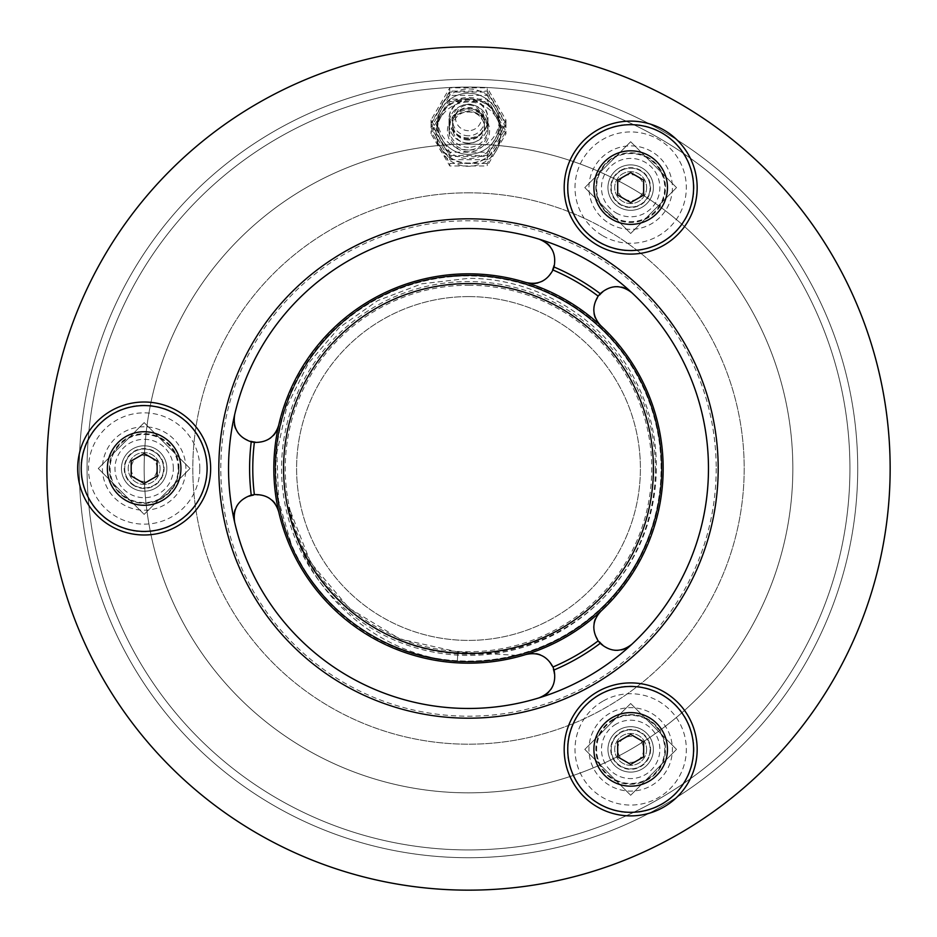 <?xml version="1.0" encoding="UTF-8"?>
<svg xmlns="http://www.w3.org/2000/svg" width="937" height="937" viewBox="0 0 937 937"><rect width="100%" height="100%" fill="white"/><g stroke="black" fill="none" stroke-linecap="round" stroke-linejoin="round"><path stroke-width="0.7" stroke-dasharray="4.68 3.51" d="M144.157 422.634L190.024 468.5L144.157 514.366L98.28 468.5L144.157 422.634L190.024 468.5L144.157 514.366L98.28 468.5L144.157 422.634M160.098 468.5A15.952 15.952 0 0 1 136.181 482.309A15.952 15.952 0 0 1 136.181 454.691A15.952 15.952 0 0 1 160.098 468.5A15.952 15.952 0 0 1 136.181 482.309A15.952 15.952 0 0 1 136.181 454.691A15.952 15.952 0 0 1 160.098 468.5M630.671 703.523L676.537 749.389L630.671 795.267L584.805 749.389L630.671 703.523L676.537 749.389L630.671 795.267L584.805 749.389L630.671 703.523M646.624 749.389A15.952 15.952 0 0 1 622.695 763.21A15.952 15.952 0 0 1 622.695 735.58A15.952 15.952 0 0 1 646.624 749.389A15.952 15.952 0 0 1 622.695 763.21A15.952 15.952 0 0 1 622.695 735.58A15.952 15.952 0 0 1 646.624 749.389M630.671 141.733L676.537 187.611L630.671 233.477L584.805 187.611L630.671 141.733L676.537 187.611L630.671 233.477L584.805 187.611L630.671 141.733M646.624 187.611A15.952 15.952 0 0 1 622.695 201.42A15.952 15.952 0 0 1 622.695 173.79A15.952 15.952 0 0 1 646.624 187.611A15.952 15.952 0 0 1 622.695 201.42A15.952 15.952 0 0 1 622.695 173.79A15.952 15.952 0 0 1 646.624 187.611M468.5 98.701A32.432 32.174 180 0 0 436.068 130.875A32.432 32.174 180 0 0 468.5 163.05A32.432 32.174 180 0 0 500.932 130.875A32.432 32.174 180 0 0 468.5 98.701M487.228 163.46L449.772 163.46L431.043 131.285L449.772 99.111L487.228 99.111L505.957 131.285L487.228 163.46L487.228 165.954L449.772 165.954L431.043 133.78L449.772 101.606L487.228 101.606L505.957 133.78L487.228 165.954M505.957 131.285L505.957 133.78M449.772 163.46L449.772 165.954M431.043 131.285L431.043 133.78M449.772 99.111L449.772 101.606M487.228 99.111L487.228 101.606M496.587 115.192A32.432 32.174 180 0 0 436.068 131.285A32.432 32.174 180 0 0 496.587 147.378A32.432 32.174 180 0 0 496.587 115.192M496.587 118.05A32.432 32.174 0 0 1 468.5 166.317A32.432 32.174 0 0 1 440.413 118.05A32.432 32.174 0 0 1 496.587 118.05M468.5 137.938A19.466 19.302 0 0 1 449.034 118.636A19.466 19.302 0 0 1 468.5 99.322A19.466 19.302 0 0 1 487.966 118.636A19.466 19.302 0 0 1 468.5 137.938M468.5 130.688A12.977 12.872 0 0 1 457.268 111.374A12.977 12.872 0 0 1 479.732 111.374A12.977 12.872 0 0 1 468.5 130.688M437.684 128.018A30.816 30.57 180 0 0 483.902 154.488A30.816 30.57 180 0 0 483.902 101.547A30.816 30.57 180 0 0 437.684 128.018M468.5 147.32A19.466 19.302 0 0 1 451.646 118.367A19.466 19.302 0 0 1 485.354 118.367A19.466 19.302 0 0 1 468.5 147.32M487.228 95.363L505.957 127.537L487.228 159.712L449.772 159.712L431.043 127.537L449.772 95.363L487.228 95.363L487.228 92.084L449.772 92.084L431.043 124.258L449.772 156.432L487.228 156.432L505.957 124.258L487.228 92.084M449.772 95.363L449.772 92.084M431.043 127.537L431.043 124.258M449.772 159.712L449.772 156.432M487.228 159.712L487.228 156.432M505.957 127.537L505.957 124.258M468.5 140.035A15.952 15.824 0 0 1 452.548 124.211A15.952 15.824 0 0 1 468.5 108.387A15.952 15.824 0 0 1 484.452 124.211A15.952 15.824 0 0 1 468.5 140.035M468.5 143.396A15.952 15.824 0 0 1 452.548 127.573A15.952 15.824 0 0 1 468.5 111.749A15.952 15.824 0 0 1 484.452 127.573A15.952 15.824 0 0 1 468.5 143.396M437.684 123.778A30.816 30.57 180 0 0 483.902 150.248A30.816 30.57 180 0 0 483.902 97.296A30.816 30.57 180 0 0 437.684 123.778A30.816 30.57 180 0 0 483.902 150.248A30.816 30.57 180 0 0 483.902 97.296A30.816 30.57 180 0 0 437.684 123.778M468.5 143.08A19.466 19.302 0 0 1 451.646 114.127A19.466 19.302 0 0 1 485.354 114.127A19.466 19.302 0 0 1 468.5 143.08A19.466 19.302 0 0 1 451.646 114.127A19.466 19.302 0 0 1 485.354 114.127A19.466 19.302 0 0 1 468.5 143.08M487.228 91.112L505.957 123.286L487.228 155.472L449.772 155.472L431.043 123.286L449.772 91.112L487.228 91.112L487.228 87.832L449.772 87.832L431.043 120.006L449.772 152.192L487.228 152.192L505.957 120.006L487.228 87.832M449.772 91.112L449.772 87.832M431.043 123.286L431.043 120.006M449.772 155.472L449.772 152.192M487.228 155.472L487.228 152.192M505.957 123.286L505.957 120.006M468.5 135.795A15.952 15.824 0 0 1 452.548 119.971A15.952 15.824 0 0 1 468.5 104.148A15.952 15.824 0 0 1 484.452 119.971A15.952 15.824 0 0 1 468.5 135.795M468.5 139.156A15.952 15.824 0 0 1 452.548 123.333A15.952 15.824 0 0 1 468.5 107.509A15.952 15.824 0 0 1 484.452 123.333A15.952 15.824 0 0 1 468.5 139.156M437.684 119.526A30.816 30.57 180 0 0 483.902 145.996A30.816 30.57 180 0 0 483.902 93.056A30.816 30.57 180 0 0 437.684 119.526M468.5 138.84A19.466 19.302 0 0 1 451.646 109.875A19.466 19.302 0 0 1 485.354 109.875A19.466 19.302 0 0 1 468.5 138.84M468.5 87.071A381.429 381.429 0 0 1 798.828 659.215A381.429 381.429 0 0 1 138.172 659.215A381.429 381.429 0 0 1 468.5 87.071A381.429 381.429 0 0 1 798.828 659.215A381.429 381.429 0 0 1 138.172 659.215A381.429 381.429 0 0 1 468.5 87.071A381.429 381.429 0 0 1 798.828 659.215A381.429 381.429 0 0 1 138.172 659.215A381.429 381.429 0 0 1 468.5 87.071M144.157 445.801A22.699 22.699 0 0 0 124.492 479.849A22.699 22.699 0 0 0 163.811 479.849A22.699 22.699 0 0 0 144.157 445.801A22.699 22.699 0 0 0 124.492 479.849A22.699 22.699 0 0 0 163.811 479.849A22.699 22.699 0 0 0 144.157 445.801M630.671 164.9A22.699 22.699 0 0 0 611.006 198.96A22.699 22.699 0 0 0 650.337 198.96A22.699 22.699 0 0 0 630.671 164.9A22.699 22.699 0 0 0 611.006 198.96A22.699 22.699 0 0 0 650.337 198.96A22.699 22.699 0 0 0 630.671 164.9M630.671 726.69A22.699 22.699 0 0 0 611.006 760.739A22.699 22.699 0 0 0 650.337 760.739A22.699 22.699 0 0 0 630.671 726.69A22.699 22.699 0 0 0 611.006 760.739A22.699 22.699 0 0 0 650.337 760.739A22.699 22.699 0 0 0 630.671 726.69M468.5 192.811A275.689 275.689 0 0 1 707.259 606.344A275.689 275.689 0 0 1 229.741 606.344A275.689 275.689 0 0 1 468.5 192.811A275.689 275.689 0 0 1 707.259 606.344A275.689 275.689 0 0 1 229.741 606.344A275.689 275.689 0 0 1 468.5 192.811M468.5 79.282A389.218 389.218 0 0 1 805.574 663.103A389.218 389.218 0 0 1 131.426 663.103A389.218 389.218 0 0 1 468.5 79.282A389.218 389.218 0 0 1 805.574 663.103A389.218 389.218 0 0 1 131.426 663.103A389.218 389.218 0 0 1 468.5 79.282A389.218 389.218 0 0 1 805.574 663.103A389.218 389.218 0 0 1 131.426 663.103A389.218 389.218 0 0 1 468.5 79.282M468.5 296.596A171.904 171.904 0 0 1 617.378 554.446A171.904 171.904 0 0 1 319.622 554.446A171.904 171.904 0 0 1 468.5 296.596A171.904 171.904 0 0 1 617.378 554.446A171.904 171.904 0 0 1 319.622 554.446A171.904 171.904 0 0 1 468.5 296.596M516.732 655.361C497.242 660.374 477.448 662.307 457.35 661.159C364.727 657.68 283.009 578.738 276.333 486.291C264.562 386.067 344.195 287.027 444.606 277.001L468.5 275.513C563.137 273.499 650.583 350.906 660.058 445.087C675.202 547.067 594.69 650.091 492.066 660.046C390.097 675.261 287.015 594.831 276.977 492.23C261.669 390.272 342.017 287.12 444.606 277.001A192.987 192.987 0 0 1 639.479 557.995A192.987 192.987 0 0 1 309.913 578.48A192.987 192.987 0 0 1 444.606 277.001C546.552 261.61 649.774 341.864 659.976 444.454C675.46 546.376 595.288 649.669 492.71 659.964C390.788 675.518 287.436 595.44 277.059 492.874C263.11 399.244 328.864 302.721 421.088 281.428C520.34 253.54 632.698 320.395 655.537 420.936C683.506 520.164 616.745 632.58 516.217 655.49C417.012 683.553 304.548 616.874 281.545 516.381C256.117 425.199 309.409 321.286 398.295 288.737C493.33 248.773 613.103 301.21 648.205 398.143C688.25 493.155 635.907 612.962 538.998 648.146C444.033 688.273 324.179 636.036 288.912 539.15C252.393 451.821 292.414 342.11 376.58 298.809C465.947 247.391 591.282 284.59 638.12 376.44C689.609 465.759 652.503 591.13 560.701 638.038C471.428 689.609 346.022 652.609 299.044 560.841C251.994 478.702 278.125 364.88 356.283 311.494C438.598 249.406 567.576 270.816 625.412 356.154C687.571 438.411 666.277 567.412 580.975 625.319C498.777 687.547 369.752 666.359 311.775 581.104C254.923 505.43 266.764 389.242 337.718 326.591C411.706 254.794 542.347 260.064 610.303 337.601C682.159 411.519 676.994 542.172 599.528 610.198C525.657 682.113 395.004 677.053 326.919 599.645C261.13 531.584 258.507 414.822 321.157 343.867C385.681 263.461 515.971 252.533 593.004 321.051C673.469 385.517 684.514 515.795 616.054 592.887C551.659 673.398 421.392 684.549 344.242 616.159C270.535 556.765 253.47 441.233 306.856 363.064C360.944 275.291 488.88 248.317 573.795 306.774C661.616 360.78 688.707 488.692 630.32 573.667C576.384 661.522 448.495 688.718 363.474 630.402C282.986 580.589 251.748 468.055 295.05 383.889C337.847 290.095 461.461 247.485 552.971 294.979C646.799 337.707 689.503 461.273 642.091 552.818C599.446 646.682 475.902 689.503 384.322 642.161C298.282 602.69 253.365 494.888 285.914 406.014C316.776 307.641 434.159 250.062 530.834 285.855C629.231 316.636 686.915 433.972 651.192 530.682C620.493 629.102 503.204 686.891 406.471 651.238C316.202 622.73 258.284 521.323 279.577 429.087C298.025 327.657 407.384 255.988 507.749 279.542C609.202 297.907 680.965 407.208 657.481 507.596C639.21 609.062 529.967 680.906 429.568 657.516C336.465 640.393 266.448 546.939 276.157 452.782C281.908 349.841 381.546 265.183 484.054 276.146C586.995 281.803 671.735 381.371 660.866 483.902C655.291 586.843 555.793 671.665 453.262 660.878C358.766 655.42 277.703 571.347 275.689 476.71C268.65 373.851 357.044 277.516 460.126 275.701C562.985 268.568 659.39 356.892 661.299 459.973C667.495 554.423 594.023 645.206 500.358 658.84C399.15 678.47 292.672 602.585 278.184 500.51C258.471 399.314 334.263 292.777 436.326 278.219C537.51 258.413 644.106 334.111 658.758 436.162C676.596 529.124 614.93 628.305 523.678 653.429C425.667 685.439 310.615 623.328 283.618 523.83C251.526 425.855 313.544 310.744 413.018 283.665C510.97 251.491 626.127 313.415 653.288 412.866C682.499 502.9 633.588 608.945 546.142 645.183C452.852 689.07 330.995 641.681 291.887 546.283L278.535 500.452L276.86 452.84L286.909 406.353L308.039 363.837L338.913 327.891L377.599 300.672L421.697 283.829L468.5 278.336C538.26 278.16 605.525 320.021 636.129 382.05C667.999 443.459 661.674 521.792 620.903 576.946C581.256 632.955 509.341 662.974 442.194 652.117C367.093 641.798 303.084 580.917 288.865 507.21L310.639 562.575L348.974 608.078L399.83 638.952L457.877 651.953L516.732 655.361C497.242 660.374 477.448 662.307 457.35 661.159L457.877 651.953L457.35 661.159C356.482 657.809 270.477 564.261 275.583 463.475C276.122 370.783 352.417 286.605 444.606 277.001C546.552 261.61 649.774 341.864 659.976 444.454C675.46 546.376 595.288 649.669 492.71 659.964C390.788 675.518 287.436 595.44 277.059 492.874C263.11 399.244 328.864 302.721 421.088 281.428C520.34 253.54 632.698 320.395 655.537 420.936C683.506 520.164 616.745 632.58 516.217 655.49C417.012 683.553 304.548 616.874 281.545 516.381C256.117 425.199 309.409 321.286 398.295 288.737C493.33 248.773 613.103 301.21 648.205 398.143C688.25 493.155 635.907 612.962 538.998 648.146C444.033 688.273 324.179 636.036 288.912 539.15C252.393 451.821 292.414 342.11 376.58 298.809C465.947 247.391 591.282 284.59 638.12 376.44C689.609 465.759 652.503 591.13 560.701 638.038C471.428 689.609 346.022 652.609 299.044 560.841C251.994 478.702 278.125 364.88 356.283 311.494C438.598 249.406 567.576 270.816 625.412 356.154C687.571 438.411 666.277 567.412 580.975 625.319C498.777 687.547 369.752 666.359 311.775 581.104C254.923 505.43 266.764 389.242 337.718 326.591C411.706 254.794 542.347 260.064 610.303 337.601C682.159 411.519 676.994 542.172 599.528 610.198C525.657 682.113 395.004 677.053 326.919 599.645C261.13 531.584 258.507 414.822 321.157 343.867C385.681 263.461 515.971 252.533 593.004 321.051C673.469 385.517 684.514 515.795 616.054 592.887C551.659 673.398 421.392 684.549 344.242 616.159C270.535 556.765 253.47 441.233 306.856 363.064C360.944 275.291 488.88 248.317 573.795 306.774C661.616 360.78 688.707 488.692 630.32 573.667C576.384 661.522 448.495 688.718 363.474 630.402C282.986 580.589 251.748 468.055 295.05 383.889C337.847 290.095 461.461 247.485 552.971 294.979C646.799 337.707 689.503 461.273 642.091 552.818C599.446 646.682 475.902 689.503 384.322 642.161C298.282 602.69 253.365 494.888 285.914 406.014C316.776 307.641 434.159 250.062 530.834 285.855C629.231 316.636 686.915 433.972 651.192 530.682C620.493 629.102 503.204 686.891 406.471 651.238C316.202 622.73 258.284 521.323 279.577 429.087C298.025 327.657 407.384 255.988 507.749 279.542C609.202 297.907 680.965 407.208 657.481 507.596C639.21 609.062 529.967 680.906 429.568 657.516C336.465 640.393 266.448 546.939 276.157 452.782C281.908 349.841 381.546 265.183 484.054 276.146C586.995 281.803 671.735 381.371 660.866 483.902C655.291 586.843 555.793 671.665 453.262 660.878C358.766 655.42 277.703 571.347 275.689 476.71C269.657 382.249 343.27 291.594 436.958 278.113C538.201 258.647 644.551 334.708 658.863 436.806C678.411 538.025 602.444 644.445 500.358 658.84C399.15 678.47 292.672 602.585 278.184 500.51C258.471 399.314 334.263 292.777 436.326 278.219C537.51 258.413 644.106 334.111 658.758 436.162C676.596 529.124 614.93 628.305 523.678 653.429C425.667 685.439 310.615 623.328 283.618 523.83C257.218 440.882 295.881 343.574 372.001 301.374C439.746 261.013 531.747 268.814 591.739 319.985C653.101 369.518 677.72 458.509 650.559 532.532C623.105 615.129 534.594 671.068 448.214 660.421A192.987 192.987 0 0 1 291.887 546.283M468.5 285.246A183.254 183.254 0 0 1 627.204 560.127A183.254 183.254 0 0 1 309.796 560.127A183.254 183.254 0 0 1 468.5 285.246M288.865 507.21C300.894 583.657 367.386 649.856 448.214 660.421M46.85 468.5A421.65 421.65 0 0 0 679.325 833.661A421.65 421.65 0 0 0 679.325 103.339A421.65 421.65 0 0 0 46.85 468.5M716.196 468.5A247.696 247.696 0 0 1 344.652 683.014A247.696 247.696 0 0 1 344.652 253.986A247.696 247.696 0 0 1 716.196 468.5M631.936 644.199A239.954 239.954 0 0 0 631.936 292.801C611.521 271.671 578.668 307.512 601.086 325.971A194.662 194.662 0 0 1 601.086 611.029C578.668 629.488 611.521 665.329 631.936 644.199M655.432 468.5A186.931 186.931 0 0 1 375.034 630.39A186.931 186.931 0 0 1 375.034 306.61A186.931 186.931 0 0 1 655.432 468.5M525.645 282.412C552.842 292.59 567.447 246.232 538.939 239.111A239.954 239.954 0 0 0 234.625 414.81C226.531 443.06 273.991 453.59 278.769 424.941A194.662 194.662 0 0 1 525.645 282.412M234.625 522.19C226.531 493.94 273.991 483.41 278.769 512.059A194.662 194.662 0 0 0 525.645 654.588C552.842 644.41 567.447 690.768 538.939 697.889A239.954 239.954 0 0 1 234.625 522.19M613.407 217.513A34.528 34.528 0 0 0 665.2 187.611A34.528 34.528 0 0 0 613.407 157.709A34.528 34.528 0 0 0 613.407 217.513M616.077 212.886A29.188 29.188 0 0 0 659.859 187.611A29.188 29.188 0 0 0 616.077 162.324A29.188 29.188 0 0 0 616.077 212.886M613.407 719.487A34.528 34.528 0 0 0 613.407 779.291A34.528 34.528 0 0 0 665.2 749.389A34.528 34.528 0 0 0 613.407 719.487M616.077 724.114A29.188 29.188 0 0 0 616.077 774.676A29.188 29.188 0 0 0 659.859 749.389A29.188 29.188 0 0 0 616.077 724.114M173.345 468.5A29.188 29.188 0 0 0 129.564 443.224A29.188 29.188 0 0 0 129.564 493.776A29.188 29.188 0 0 0 173.345 468.5M178.674 468.5A34.528 34.528 0 0 0 126.893 438.598A34.528 34.528 0 0 0 126.893 498.402A34.528 34.528 0 0 0 178.674 468.5M613.641 217.103A34.06 34.06 0 0 0 664.731 187.611A34.06 34.06 0 0 0 613.641 158.119A34.06 34.06 0 0 0 613.641 217.103M613.641 719.897A34.06 34.06 0 0 0 613.641 778.881A34.06 34.06 0 0 0 664.731 749.389A34.06 34.06 0 0 0 613.641 719.897M178.206 468.5A34.06 34.06 0 0 0 127.127 439.008A34.06 34.06 0 0 0 127.127 497.992A34.06 34.06 0 0 0 178.206 468.5M643.649 756.885L643.649 741.905L630.671 734.409L617.694 741.905L617.694 756.885L630.671 764.369L643.649 756.885M630.671 712.612A36.777 36.777 0 0 1 662.529 767.778A36.777 36.777 0 0 1 598.825 767.778A36.777 36.777 0 0 1 630.671 712.612M630.671 729.935A19.466 19.466 0 0 1 650.137 749.389A19.466 19.466 0 0 1 630.671 768.855A19.466 19.466 0 0 1 611.217 749.389A19.466 19.466 0 0 1 630.671 729.935M650.137 749.389A19.466 19.466 0 0 1 620.938 766.243A19.466 19.466 0 0 1 620.938 732.535A19.466 19.466 0 0 1 650.137 749.389M643.649 749.389A12.977 12.977 0 0 1 624.183 760.633A12.977 12.977 0 0 1 624.183 738.157A12.977 12.977 0 0 1 643.649 749.389M630.671 172.631L617.694 180.115L617.694 195.095L630.671 202.591L643.649 195.095L643.649 180.115L630.671 172.631M598.825 205.999A36.777 36.777 0 0 1 630.671 150.822A36.777 36.777 0 0 1 662.529 205.999A36.777 36.777 0 0 1 598.825 205.999M613.817 197.344A19.466 19.466 0 0 1 620.938 170.757A19.466 19.466 0 0 1 647.526 177.878A19.466 19.466 0 0 1 640.404 204.465A19.466 19.466 0 0 1 613.817 197.344M620.938 170.757A19.466 19.466 0 0 1 650.137 187.611A19.466 19.466 0 0 1 620.938 204.465A19.466 19.466 0 0 1 620.938 170.757M624.183 176.367A12.977 12.977 0 0 1 643.649 187.611A12.977 12.977 0 0 1 624.183 198.843A12.977 12.977 0 0 1 624.183 176.367M131.18 475.996L144.157 483.48L157.123 475.996L157.123 461.004L144.157 453.52L131.18 461.004L131.18 475.996M176.004 486.889A36.777 36.777 0 0 1 112.299 486.889A36.777 36.777 0 0 1 144.157 431.723A36.777 36.777 0 0 1 176.004 486.889M161.012 478.233A19.466 19.466 0 0 1 134.424 485.354A19.466 19.466 0 0 1 127.303 458.767A19.466 19.466 0 0 1 153.879 451.646A19.466 19.466 0 0 1 161.012 478.233M134.424 485.354A19.466 19.466 0 0 1 134.424 451.646A19.466 19.466 0 0 1 163.612 468.5A19.466 19.466 0 0 1 134.424 485.354M137.669 479.732A12.977 12.977 0 0 1 137.669 457.268A12.977 12.977 0 0 1 157.123 468.5A12.977 12.977 0 0 1 137.669 479.732M468.5 151.794A21.082 20.919 0 0 1 450.24 120.416A21.082 20.919 0 0 1 486.76 120.416A21.082 20.919 0 0 1 468.5 151.794M468.5 149.979A19.466 19.302 0 0 1 449.034 130.676A19.466 19.302 0 0 1 468.5 111.362A19.466 19.302 0 0 1 487.966 130.676A19.466 19.302 0 0 1 468.5 149.979M468.5 144.157A324.343 324.343 0 0 1 749.389 630.671A324.343 324.343 0 0 1 187.611 630.671A324.343 324.343 0 0 1 468.5 144.157A324.343 324.343 0 0 1 749.389 630.671A324.343 324.343 0 0 1 187.611 630.671A324.343 324.343 0 0 1 468.5 144.157M599.048 694.622A63.247 63.247 0 0 0 599.048 804.169A63.247 63.247 0 0 0 693.919 749.389A63.247 63.247 0 0 0 599.048 694.622M599.048 242.378A63.247 63.247 0 0 0 693.919 187.611A63.247 63.247 0 0 0 599.048 132.831A63.247 63.247 0 0 0 599.048 242.378M207.405 468.5A63.247 63.247 0 0 0 112.534 413.721A63.247 63.247 0 0 0 112.534 523.279A63.247 63.247 0 0 0 207.405 468.5M602.842 235.808A55.658 55.658 0 0 0 686.329 187.611A55.658 55.658 0 0 0 602.842 139.402A55.658 55.658 0 0 0 602.842 235.808M602.842 701.192A55.658 55.658 0 0 0 602.842 797.598A55.658 55.658 0 0 0 686.329 749.389A55.658 55.658 0 0 0 602.842 701.192M199.815 468.5A55.658 55.658 0 0 0 116.329 420.303A55.658 55.658 0 0 0 116.329 516.697A55.658 55.658 0 0 0 199.815 468.5M609.811 223.744A41.72 41.72 0 0 0 672.391 187.611A41.72 41.72 0 0 0 609.811 151.478A41.72 41.72 0 0 0 609.811 223.744M613.255 217.782A34.845 34.845 0 0 0 665.516 187.611A34.845 34.845 0 0 0 613.255 157.439A34.845 34.845 0 0 0 613.255 217.782M609.811 713.256A41.72 41.72 0 0 0 609.811 785.522A41.72 41.72 0 0 0 672.391 749.389A41.72 41.72 0 0 0 609.811 713.256M613.255 719.218A34.845 34.845 0 0 0 613.255 779.561A34.845 34.845 0 0 0 665.516 749.389A34.845 34.845 0 0 0 613.255 719.218M178.99 468.5A34.845 34.845 0 0 0 126.729 438.329A34.845 34.845 0 0 0 126.729 498.671A34.845 34.845 0 0 0 178.99 468.5M185.877 468.5A41.72 41.72 0 0 0 123.297 432.367A41.72 41.72 0 0 0 123.297 504.633A41.72 41.72 0 0 0 185.877 468.5M650.606 749.389A19.935 19.935 0 0 1 630.671 769.324A19.935 19.935 0 0 1 610.737 749.389A19.935 19.935 0 0 1 630.671 729.454A19.935 19.935 0 0 1 650.606 749.389M620.704 170.347A19.935 19.935 0 0 1 647.936 177.643A19.935 19.935 0 0 1 640.639 204.875A19.935 19.935 0 0 1 613.407 197.578A19.935 19.935 0 0 1 620.704 170.347M134.19 485.764A19.935 19.935 0 0 1 126.893 458.533A19.935 19.935 0 0 1 154.125 451.236A19.935 19.935 0 0 1 161.422 478.467A19.935 19.935 0 0 1 134.19 485.764M449.034 118.636L449.034 130.676C447.816 105.787 489.184 105.787 487.966 130.676L487.966 118.636M484.452 127.573L484.452 124.211M452.548 127.573L452.548 124.211M484.452 123.333L484.452 119.971M452.548 123.333L452.548 119.971"/><path stroke-width="1.41" d="M46.85 468.5A421.65 421.65 0 0 0 679.325 833.661A421.65 421.65 0 0 0 679.325 103.339A421.65 421.65 0 0 0 46.85 468.5M234.625 522.19A239.954 239.954 0 0 0 631.936 644.199A239.954 239.954 0 0 0 538.939 239.111A239.954 239.954 0 0 0 234.625 522.19C232.716 508.709 238.244 499.69 251.233 495.146A218.907 218.907 0 0 1 251.233 441.854C238.244 437.31 232.716 428.291 234.625 414.81M631.936 292.801C621.208 284.403 610.631 284.696 600.219 293.668A218.907 218.907 0 0 0 554.06 267.01C556.613 253.505 551.577 244.206 538.939 239.111M538.939 697.889C551.577 692.794 556.613 683.495 554.06 669.99A218.907 218.907 0 0 0 600.219 643.332C610.643 652.304 621.208 652.597 631.936 644.199M600.219 643.332L598.169 640.896A215.721 215.721 0 0 1 552.971 667.003C546.88 655.853 537.768 651.719 525.645 654.588A194.662 194.662 0 0 0 601.086 611.029C592.535 620.095 591.563 630.051 598.169 640.896M598.169 296.104C591.563 306.949 592.535 316.905 601.086 325.971A194.662 194.662 0 0 1 601.086 611.029A194.662 194.662 0 0 0 525.645 282.412C537.768 285.281 546.88 281.147 552.971 269.997A215.721 215.721 0 0 1 598.169 296.104L600.219 293.668M554.06 267.01L552.971 269.997M254.36 442.405C267.057 442.697 275.197 436.876 278.769 424.941A194.662 194.662 0 0 1 525.645 282.412A194.662 194.662 0 0 0 278.769 512.059C275.197 500.124 267.057 494.303 254.36 494.595A215.721 215.721 0 0 1 254.36 442.405L251.233 441.854M251.233 495.146L254.36 494.595M554.06 669.99L552.971 667.003M525.645 654.588A194.662 194.662 0 0 1 278.769 512.059A194.662 194.662 0 0 0 525.645 654.588M630.671 712.612A36.777 36.777 0 0 1 662.529 767.778A36.777 36.777 0 0 1 598.825 767.778A36.777 36.777 0 0 1 630.671 712.612M643.649 756.885L630.671 764.369L617.694 756.885L617.694 741.905L630.671 734.409L643.649 741.905L643.649 756.346M598.825 205.999A36.777 36.777 0 0 1 630.671 150.822A36.777 36.777 0 0 1 662.529 205.999A36.777 36.777 0 0 1 598.825 205.999M630.671 172.631L643.649 180.115L643.649 195.095L630.671 202.591L617.694 195.095L617.694 180.115L630.214 172.888M176.004 486.889A36.777 36.777 0 0 1 112.299 486.889A36.777 36.777 0 0 1 144.157 431.723A36.777 36.777 0 0 1 176.004 486.889M131.18 475.996L131.18 461.004L144.157 453.52L157.123 461.004L157.123 475.996L144.157 483.48L131.637 476.254M597.431 691.811A66.492 66.492 0 0 0 597.431 806.98A66.492 66.492 0 0 0 697.163 749.389A66.492 66.492 0 0 0 597.431 691.811M597.431 245.189A66.492 66.492 0 0 0 697.163 187.611A66.492 66.492 0 0 0 597.431 130.02A66.492 66.492 0 0 0 597.431 245.189M210.649 468.5A66.492 66.492 0 0 0 110.906 410.921A66.492 66.492 0 0 0 110.906 526.079A66.492 66.492 0 0 0 210.649 468.5M225.138 524.369A249.687 249.687 0 0 0 638.566 651.32A249.687 249.687 0 0 0 541.797 229.811A249.687 249.687 0 0 0 225.138 524.369M599.212 242.097A62.92 62.92 0 0 0 693.591 187.611A62.92 62.92 0 0 0 599.212 133.113A62.92 62.92 0 0 0 599.212 242.097M599.212 694.903A62.92 62.92 0 0 0 599.212 803.887A62.92 62.92 0 0 0 693.591 749.389A62.92 62.92 0 0 0 599.212 694.903M207.077 468.5A62.92 62.92 0 0 0 112.698 414.013A62.92 62.92 0 0 0 112.698 522.987A62.92 62.92 0 0 0 207.077 468.5M594.456 333.092A184.94 184.94 0 0 1 522.787 645.288A184.94 184.94 0 0 1 288.256 427.12A184.94 184.94 0 0 1 594.456 333.092"/></g></svg>
